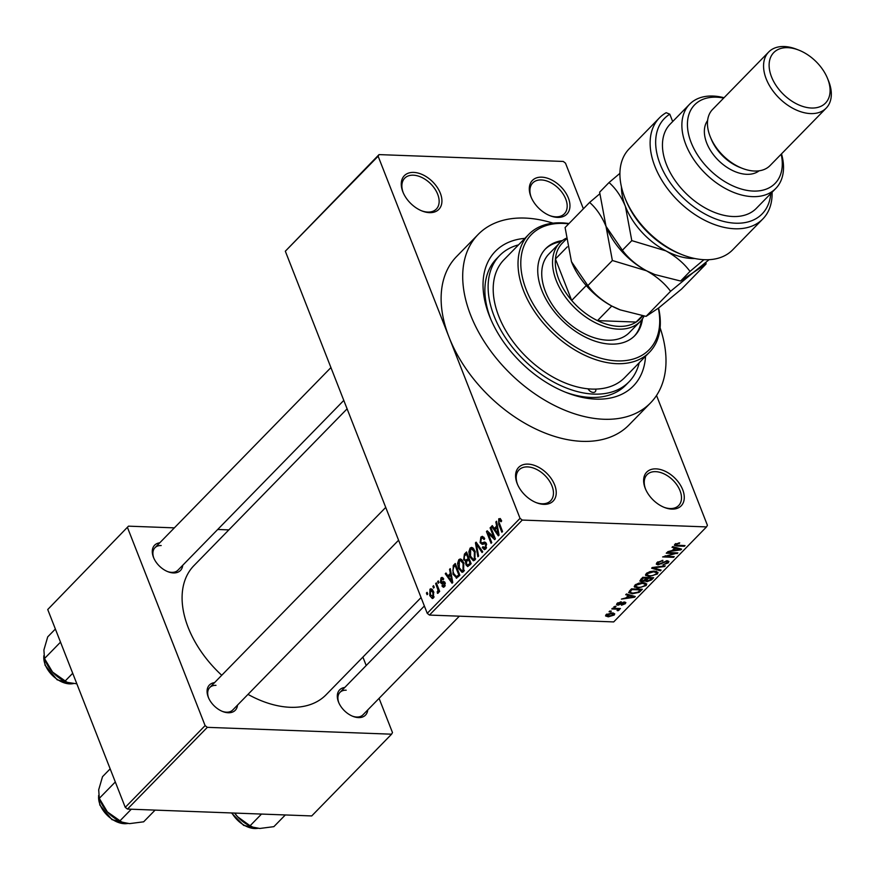<?xml version="1.0" encoding="UTF-8"?>
<svg xmlns="http://www.w3.org/2000/svg" width="875" height="875" viewBox="0 0 875 875"><rect width="100%" height="100%" fill="white"/><g stroke="black" fill="none" stroke-linecap="round" stroke-linejoin="round"><path stroke-width="1.31" d="M557.517 217.405A24.106 15.411 -135.7 0 1 550.244 215.808A24.106 15.411 -135.7 0 1 531.103 197.105A24.106 15.411 -135.7 0 1 541.745 177.166A24.106 15.411 -135.7 0 1 568.367 197.98A24.106 15.411 -135.7 0 1 557.517 217.405M549.664 215.578A22.094 14.131 44.3 0 0 555.778 216.825A22.094 14.131 44.3 0 0 564.353 213.828A22.094 14.131 44.3 0 0 562.734 193.419A22.094 14.131 44.3 0 0 541.319 179.944A22.094 14.131 44.3 0 0 532.744 182.952A22.094 14.131 44.3 0 0 531.344 197.673M671.836 509.108A24.106 15.411 -135.7 0 1 664.562 507.511A24.106 15.411 -135.7 0 1 645.422 488.808A24.106 15.411 -135.7 0 1 656.064 468.869A24.106 15.411 -135.7 0 1 682.686 489.683A24.106 15.411 -135.7 0 1 671.836 509.108M663.983 507.281A22.094 14.131 44.3 0 0 670.097 508.539A22.094 14.131 44.3 0 0 678.672 505.531A22.094 14.131 44.3 0 0 677.053 485.133A22.094 14.131 44.3 0 0 655.638 471.658A22.094 14.131 44.3 0 0 647.062 474.655A22.094 14.131 44.3 0 0 645.663 489.377M543.791 504.35A24.106 15.411 -135.7 0 1 536.528 502.753A24.106 15.411 -135.7 0 1 517.377 484.05A24.106 15.411 -135.7 0 1 528.03 464.111A24.106 15.411 -135.7 0 1 554.652 484.925A24.106 15.411 -135.7 0 1 543.791 504.35M535.948 502.523A22.094 14.131 44.3 0 0 542.062 503.781A22.094 14.131 44.3 0 0 550.638 500.773A22.094 14.131 44.3 0 0 549.019 480.375A22.094 14.131 44.3 0 0 527.603 466.9A22.094 14.131 44.3 0 0 519.028 469.897A22.094 14.131 44.3 0 0 517.628 484.619M429.472 212.647A24.106 15.411 -135.7 0 1 422.209 211.05A24.106 15.411 -135.7 0 1 403.058 192.336A24.106 15.411 -135.7 0 1 413.711 172.408A24.106 15.411 -135.7 0 1 440.333 193.222A24.106 15.411 -135.7 0 1 429.472 212.647M421.63 210.809A22.094 14.131 44.3 0 0 427.744 212.067A22.094 14.131 44.3 0 0 436.319 209.07A22.094 14.131 44.3 0 0 434.7 188.661A22.094 14.131 44.3 0 0 413.284 175.186A22.094 14.131 44.3 0 0 404.709 178.194A22.094 14.131 44.3 0 0 403.309 192.916M182.722 565.283A18.08 11.561 -135.7 0 1 173.447 572.939A18.08 11.561 -135.7 0 1 167.989 571.736A18.08 11.561 -135.7 0 1 153.628 557.703A18.08 11.561 -135.7 0 1 159.731 542.828M161.197 545.541A16.067 10.27 44.3 0 0 154.952 547.728A16.067 10.27 44.3 0 0 153.88 558.283M167.409 571.506A16.067 10.27 44.3 0 0 171.708 572.359A16.067 10.27 44.3 0 0 177.942 570.183L343.787 400.411M367.741 709.942A18.08 11.561 -135.7 0 1 358.455 717.598A18.08 11.561 -135.7 0 1 353.008 716.395A18.08 11.561 -135.7 0 1 338.647 702.362A18.08 11.561 -135.7 0 1 344.75 687.487M346.205 690.2A16.067 10.27 44.3 0 0 339.97 692.377A16.067 10.27 44.3 0 0 338.898 702.942M352.428 716.155A16.067 10.27 44.3 0 0 356.727 717.019A16.067 10.27 44.3 0 0 362.961 714.842L459.342 616.186M237.519 705.108A18.08 11.561 -135.7 0 1 228.233 712.753A18.08 11.561 -135.7 0 1 222.786 711.561A18.08 11.561 -135.7 0 1 208.425 697.528A18.08 11.561 -135.7 0 1 214.528 682.653M215.983 685.355A16.067 10.27 44.3 0 0 209.748 687.542A16.067 10.27 44.3 0 0 208.677 698.108M222.206 711.32A16.067 10.27 44.3 0 0 226.505 712.184A16.067 10.27 44.3 0 0 232.739 709.997L398.584 540.225M645.553 356.267A96.414 61.644 -135.7 0 1 595.886 399.131A96.414 61.644 -135.7 0 1 566.825 392.744A96.414 61.644 -135.7 0 1 490.23 317.931A96.414 61.644 -135.7 0 1 524.869 238.372M518.514 244.869A90.388 57.794 44.3 0 0 499.702 255.5L496.464 258.814A90.388 57.794 44.3 0 0 490.962 319.637M565.097 392.066A90.388 57.794 44.3 0 0 590.68 397.425A90.388 57.794 44.3 0 0 625.767 385.142L629.005 381.828A90.388 57.794 44.3 0 0 639.198 362.775M553.011 223.158A120.509 77.055 44.3 0 0 524.934 218.072A120.509 77.055 44.3 0 0 478.144 234.456A120.509 77.055 44.3 0 0 486.97 345.756A120.509 77.055 44.3 0 0 603.772 419.256A120.509 77.055 44.3 0 0 650.562 402.883A120.509 77.055 44.3 0 0 660.1 327.775M378.131 156.22L285.327 251.213L379.039 154.602L378.131 156.22L449.083 337.28A120.509 77.055 44.3 0 0 582.192 441.35A120.509 77.055 44.3 0 0 628.972 424.977L650.562 402.883M247.997 694.378A92.389 59.073 44.3 0 0 290.259 707.295A92.389 59.073 44.3 0 0 326.123 694.739L421.061 597.57M379.039 154.602L563.281 161.448L565.502 163.177L583.384 208.808M656.523 395.456L707.416 525.295L706.508 526.914L522.266 520.067L429.45 615.07L427.241 613.331L520.045 518.339L522.266 520.067M429.942 589.203L431.036 588.711L433.595 591.664L433.409 598.052L432.316 598.544L429.8 595.678L429.942 589.203L432.217 589.291M435.652 583.581L436.33 582.881L439.677 591.413L438.988 592.123L438.462 590.756L438.233 593.108L437.402 593.327L437.938 589.881L435.652 583.581L436.625 583.625M440.978 577.916L442.061 577.369L443.723 578.944L443.1 579.797L441.405 579.184L441.481 582.05L443.734 581.427L445.058 582.706L444.467 586.731L443.352 587.278L441.919 585.922L442.553 585.058L443.964 585.528L444.445 583.581L441.656 583.811L440.398 582.378L440.978 577.916L443.111 577.992M443.702 578.9L441.405 579.184M441.481 582.05L444.62 581.919M445.047 585.911L443.363 585.845L445.178 585.583M456.772 578.102L452.977 574.153L453.25 565.556L455.262 563.5L459.867 575.236L456.28 578.178M466.594 561.663L463.684 559.716L464.417 554.127L466.55 551.95L471.144 563.686L467.709 566.595L465.97 564.856L465.445 561.663M475.442 542.85L476.109 542.161L482.748 551.808L482.038 552.541L476.361 543.834L478.603 556.052L477.881 556.795L475.442 542.85L476.613 542.894M490.098 527.855L490.777 527.144L495.381 538.88L494.648 539.634L488.064 533.192L491.75 542.598L491.061 543.298L486.467 531.562L487.2 530.808L493.773 537.239L490.098 527.855L491.072 527.887M500.15 518.503L501.67 520.909L501.047 521.763L499.253 520.177L498.87 521.817L502.545 531.552L501.856 532.252L498.728 524.289L498.75 518.777L500.533 518.842M501.277 520.023L499.253 520.177M285.327 251.213L427.241 613.331M478.144 234.456L456.564 256.55A120.509 77.055 44.3 0 0 449.083 337.28L520.045 518.339M495.852 521.959L496.573 521.227L499.078 535.095L498.356 535.839L491.564 526.345L492.286 525.612L494.255 528.5L496.628 526.072L495.852 521.959L496.705 521.992M486.314 543.495L482.223 544.381L480.091 542.653L480.889 537.053L482.377 536.32L484.717 538.694L484.094 539.547L482.486 537.972L481.37 538.486L480.769 541.92L481.808 542.927L484.663 542.008L486.434 543.758L485.734 548.975L484.345 549.653L482.289 547.586L482.923 546.722L485.177 547.619L485.723 544.414L484.816 543.386L486.292 543.441M486.325 548.177L484.258 548.1L486.555 547.673M472.817 547.903L475.07 551.239L474.83 560.131L473.342 560.788L469.82 556.806L468.858 551.895L470.116 548.089L471.559 547.411L472.817 547.903M461.53 559.453L463.783 562.789L463.553 571.681L462.055 572.337L458.544 568.356L457.57 563.434L458.839 559.628L460.283 558.961L461.53 559.453M449.542 569.362L450.264 568.619L452.769 582.498L452.047 583.231L445.266 573.748L445.977 573.005L447.945 575.903L450.319 573.475L449.542 569.362L450.406 569.395M437.609 581.58L438.298 580.869L438.955 582.553L438.266 583.253L437.609 581.58L438.583 581.612M432.895 586.392L433.584 585.692L434.241 587.366L433.552 588.077L432.895 586.392L433.88 586.436M426.42 593.02L427.109 592.32L427.766 593.994L427.077 594.705L426.42 593.02L427.405 593.064M610.63 611.811L609.066 611.756L609.755 611.056L611.319 611.111L610.63 611.811L610.334 611.078M615.934 609.098L611.811 608.945L612.5 608.245L620.452 608.541L618.494 609.197L619.084 610.083L618.002 610.739L617.072 610.487L617.433 609.284L615.639 608.355M618.209 608.453L618.789 609.317M618.002 610.739L617.083 608.409M615.333 606.988L613.78 606.933L616.022 606.288L615.333 606.988L615.048 606.255M617.969 605.216L616.525 604.625L617.061 603.422L621.294 601.803L618.144 603.509L618.45 604.505L624.608 602.033L625.855 602.558L625.319 603.695L621.458 605.238L624.159 603.684L624.083 602.744L617.969 605.216L617.203 603.28M617.859 602.777L618.45 604.505M624.159 603.684L623.82 602.077M628.381 595.448L625.713 594.716L626.434 593.983L635.272 596.52L634.55 597.264L621.425 599.102L626.008 597.877L628.381 595.448L627.987 594.431M634.244 586.239L634.627 587.212L634.922 585.134L638.608 583.188L643.037 582.63L646.756 583.931L646.133 585.561L637.864 588.055L634.298 586.753M645.531 574.7L645.903 575.663L646.198 573.584L649.884 571.637L654.314 571.08L658.044 572.381L657.409 574.011L649.152 576.505L645.575 575.203M674.833 544.283L679.733 542.883L676.08 544.359L676.167 545.147L685.038 545.584L684.348 546.284L676.933 546.011L674.395 545.3L674.833 544.283M675.773 543.583L676.167 545.147M706.508 526.914L613.703 621.917L429.45 615.07M674.691 548.045L672.011 547.323L672.733 546.58L681.581 549.128L680.859 549.861L667.734 551.698L672.306 550.473L674.691 548.045L674.286 547.028M675.008 553.536L666.258 553.208L666.947 552.508L677.873 552.913L665.481 556.303L674.242 556.631L673.564 557.331L662.627 556.927L675.008 553.536L674.723 552.792M658.011 564.867L656.272 564.123L656.972 562.559L662.944 560.372L658.197 562.669L658.678 564.167L667.275 560.744L668.938 561.433L668.314 562.855L662.987 564.845L667.013 562.822L666.553 561.444L658.011 564.867L657.07 562.472M657.158 562.384L658.678 564.167M667.013 562.822L666.291 560.788M660.384 570.817L651.612 568.203L652.28 567.514L665.252 565.841L664.541 566.573L653.264 567.864L661.106 570.084L660.384 570.817L659.969 569.756M641.703 581.744L639.8 581.011L642.72 577.314L653.647 577.719L651.514 579.895L646.877 581.733L645.323 580.891L641.703 581.744L641.298 580.705M645.367 581.098L645.072 580.234M632.352 593.786L628.611 592.583L631.433 588.864L642.359 589.269L639.155 592.342L632.352 593.786L632.045 593.009M608.311 616.831L605.555 615.923L606.025 614.709L612.062 612.905L614.731 613.802L614.261 615.016L608.311 616.831L608.005 616.044M47.731 609.525L128.494 526.159L47.731 609.525L125.256 807.352L205.111 725.605L207.331 727.344L127.477 809.08L125.256 807.352M127.586 527.778L205.111 725.605M207.331 727.344L391.584 734.191L311.719 815.938L127.477 809.08M362.906 657.092L366.209 665.525M379.072 698.348L392.481 732.572L391.584 734.191M228.845 529.889L217.7 529.484M174.355 527.866L128.494 526.159M347.102 408.844L193.944 565.611A92.389 59.073 44.3 0 0 221.736 675.27M678.902 542.883L679.186 543.594M684.064 545.541L684.348 546.284M680.433 548.8L680.859 549.861M678.267 549.106L675.73 548.33L673.827 550.288L680.028 549.5L678.267 549.106L677.862 548.056M675.336 547.334L675.73 548.33M679.656 548.57L680.028 549.5M673.444 549.325L673.827 550.288M676.834 552.869L677.141 553.667M665.263 555.745L665.481 556.303M673.269 556.587L673.564 557.331M662.123 560.383L662.397 561.083M657.858 561.816L658.197 562.669M667.494 560.755L668.314 562.855M661.38 563.227L661.653 563.905M664.3 565.961L664.541 566.573M656.359 571.309L657.409 574.011M648.845 575.728L649.152 576.505M656.13 573.967L656.611 572.731L653.614 571.78L647.489 573.628L647.03 574.853L649.873 575.805L652.63 575.597L656.13 573.967M653.341 571.08L653.614 571.78M647.161 572.808L647.489 573.628M651.131 578.933L651.514 579.895M646.472 580.705L646.877 581.733M651.678 578.375L648.419 578.255L646.516 580.311L647.38 581.022L650.486 579.6L651.678 578.375L651.394 577.631M648.123 577.511L648.419 578.255M646.1 579.261L647.38 581.022M646.855 577.467L647.139 578.2L643.311 578.058L641.266 580.628L640.752 579.327M643.016 577.325L643.311 578.058M640.861 579.217L642.381 581.044L647.139 578.2M641.473 578.583L641.845 579.556M645.072 582.859L646.133 585.561M637.558 587.278L637.864 588.055M644.853 585.517L645.323 584.281L642.327 583.33L636.202 585.178L635.753 586.403L638.586 587.355L641.353 587.147L644.853 585.517M642.053 582.63L642.327 583.33M635.884 584.358L636.202 585.178M638.827 591.511L639.155 592.342M640.402 589.925L632.023 589.608L630.788 590.877L630.656 592.703L633.052 593.086L637.984 592.156L640.402 589.925L640.106 589.181M631.739 588.875L632.023 589.608M629.519 590.822L630.656 592.703M630.416 589.903L630.788 590.877M634.134 596.192L634.55 597.264M631.969 596.509L629.431 595.733L627.517 597.691L633.719 596.903L631.969 596.509L631.553 595.459M629.038 594.727L629.431 595.733M633.358 595.973L633.719 596.903M627.134 596.717L627.517 597.691M620.495 601.869L620.747 602.514M624.673 602.033L625.319 603.695M622.945 602.284L623.197 602.941M619.467 608.497L619.762 609.241M613.495 613.058L614.261 615.016M606.867 614.053L608.923 616.12L613.145 614.961L612.894 612.97M613.145 614.961L611.373 613.605L606.9 615.464L606.462 614.337M611.1 612.905L611.373 613.605M492.811 526.389L491.564 526.345M496.059 528.577L494.255 528.5M497.448 526.105L496.628 526.072M497.634 531.748L496.934 527.68L495.02 529.638L498.192 534.297L497.634 531.748L498.477 531.781M497.744 527.712L496.934 527.68M498.936 534.33L498.192 534.297M489.694 533.247L488.064 533.192M488.031 531.628L486.467 531.562M494.747 537.283L493.773 537.239M483.853 537.163L480.889 537.053M483.459 547.63L482.289 547.586M486.653 544.447L485.723 544.414M481.25 542.697L480.091 542.653M477.291 543.867L476.361 543.834M470.827 556.839L469.82 556.806M469.733 551.928L468.858 551.895M473.167 548.198L470.116 548.089M474.294 558.764L474.37 551.917L471.734 548.964L470.662 549.456L470.52 556.139L473.2 559.245L475.661 558.808M475.333 551.961L474.37 551.917M467.217 564.9L465.97 564.856M464.767 559.759L463.684 559.716M469.919 563.019L468.552 559.519L466.583 561.684L466.583 563.959L467.578 565.031L470.903 563.052M469.525 559.552L468.552 559.519M468.016 558.141L466.397 554.028L464.286 556.391L464.363 559.005L465.533 560.23L468.989 558.173M467.381 554.061L466.397 554.028M468.464 559.595L466.659 559.53M459.55 568.389L458.544 568.356M458.456 563.467L457.57 563.434M461.88 559.748L458.839 559.628M463.006 570.314L463.094 563.467L460.447 560.514L459.375 560.995L459.244 567.689L461.923 570.795L464.373 570.358M464.045 563.511L463.094 563.467M455.066 565.633L453.25 565.556M453.972 574.186L452.977 574.153M458.642 574.569L455.12 565.578L453.884 566.836L452.823 570.314L453.677 573.464L456.356 576.581L459.616 574.602M456.094 565.611L455.12 565.578M459.233 575.881L457.428 575.816M458.478 576.658L456.138 576.603L458.456 576.68M446.512 573.792L445.266 573.748M449.761 575.969L447.945 575.903M451.15 573.508L450.319 573.475M451.325 579.152L450.625 575.083L448.722 577.041L451.883 581.7L451.325 579.152L452.178 579.184M451.434 575.116L450.625 575.083M452.637 581.722L451.883 581.7M444.806 582.17L441.634 582.061M444.981 586.031L441.919 585.922M445.32 583.614L444.445 583.581M445.211 583.155L443.942 583.1M444.992 582.542L440.398 582.378M439.436 590.789L438.462 590.756M438.55 591.959L437.117 591.905M438.539 591.577L437.675 591.544M439.097 589.925L437.938 589.881M438.353 588.044L437.38 588.011M430.817 595.711L429.8 595.678M433.989 597.177L432.283 597.111L432.95 596.805L432.906 592.375L430.402 590.45L430.456 594.891L434.109 596.848M433.858 592.408L432.906 592.375M432.906 590.209L430.402 590.45M528.828 234.314L504.011 259.711A84.361 53.944 44.3 0 0 508.856 335.628A84.361 53.944 44.3 0 0 588.055 388.817A5.02 3.216 44.3 0 0 593.261 392.427A5.02 3.216 44.3 0 0 595.208 391.748A5.02 3.216 44.3 0 0 595.744 389.102A84.361 53.944 44.3 0 0 624.695 377.617L649.513 352.209A84.361 53.944 -135.7 0 1 616.766 363.672A84.361 53.944 -135.7 0 1 535.008 312.222A84.361 53.944 -135.7 0 1 528.828 234.314A84.361 53.944 -135.7 0 1 561.575 222.852A84.361 53.944 -135.7 0 1 568.991 223.541M562.417 240.559A62.267 39.812 44.3 0 0 545.716 248.642A62.267 39.812 44.3 0 0 550.266 306.152A62.267 39.812 44.3 0 0 610.619 344.127A62.267 39.812 44.3 0 0 634.791 335.661A62.267 39.812 44.3 0 0 642.48 318.773M634.244 336.208A62.267 39.812 44.3 0 0 641.353 320.228M568.695 223.847A82.348 52.653 44.3 0 0 563.314 223.42A82.348 52.653 44.3 0 0 526.236 289.778A82.348 52.653 44.3 0 0 617.192 360.894A82.348 52.653 44.3 0 0 658.361 308.197M588.055 388.817A84.361 53.944 44.3 0 0 591.948 389.08A84.361 53.944 44.3 0 0 595.744 389.102M499.702 255.5A90.388 57.794 44.3 0 0 506.319 338.975A90.388 57.794 44.3 0 0 593.917 394.111A90.388 57.794 44.3 0 0 629.005 381.828M644.142 316.083A56.241 35.963 -135.7 0 1 640.194 321.508L629.398 332.555A56.241 35.963 -135.7 0 1 607.567 340.2A56.241 35.963 -135.7 0 1 553.055 305.9A56.241 35.963 -135.7 0 1 548.942 253.958L559.737 242.911A56.241 35.963 -135.7 0 1 565.994 238.339M658.58 308.033A84.361 53.944 -135.7 0 1 649.513 352.209M560.995 241.719A62.267 39.812 44.3 0 0 545.18 249.2M566.103 239.269L562.253 243.206A54.228 34.672 44.3 0 0 555.439 258.978A54.228 34.672 44.3 0 0 558.884 279.541A54.228 34.672 44.3 0 0 571.692 300.453A54.228 34.672 44.3 0 0 597.494 320.622A54.228 34.672 44.3 0 0 636.125 322.066A54.228 34.672 44.3 0 0 639.833 319.003L642.895 315.875M640.194 321.508A56.241 35.963 -135.7 0 1 596.17 323.137A56.241 35.963 -135.7 0 1 556.248 280.591A56.241 35.963 -135.7 0 1 559.737 242.911M567.295 246.848L555.439 258.978L571.692 300.453L586.25 285.556M611.767 306.02L597.494 320.622L636.125 322.066L642.272 315.766M261.516 814.067L250.086 825.77L237.595 816.747L234.675 813.072M285.316 814.953L273.875 826.656L259.777 828.472L252.853 827.127L250.086 825.77M234.62 813.072A26.512 16.953 44.3 0 0 237.595 816.747A26.512 16.953 44.3 0 0 251.781 826.711L252.853 827.127M55.377 629.027L47.72 636.858L43.903 649.961L44.494 658.547L60.517 642.141M52.577 672.087L44.494 658.547L45.708 661.478A26.512 16.953 44.3 0 0 52.577 672.087A26.512 16.953 44.3 0 0 66.773 682.052L52.577 672.087M72.713 673.28L65.067 681.111M76.847 683.812L67.834 682.467M115.314 781.966L99.291 798.361L98.7 789.775L102.517 776.683L110.173 768.841M107.373 811.902L99.291 798.361L100.505 801.303A26.512 16.953 44.3 0 0 107.373 811.902A26.512 16.953 44.3 0 0 121.559 821.877L107.373 811.902M131.294 809.222L119.864 820.936M155.094 810.108L143.653 821.811L129.555 823.627L122.631 822.292M682.752 254.931L680.487 254.045A68.294 43.663 -135.7 0 1 626.237 201.053L625.308 198.811A72.308 46.233 44.3 0 0 682.752 254.931A72.308 46.233 44.3 0 0 704.55 259.711A72.308 46.233 44.3 0 0 732.627 249.889L762.836 218.958A72.308 46.233 -135.7 0 1 678.803 201.502A72.308 46.233 -135.7 0 1 659.389 117.906A72.308 46.233 -135.7 0 1 666.192 112.7L669.802 114.198L672.689 121.548M659.389 117.906L629.18 148.838A72.308 46.233 44.3 0 0 625.308 198.811M723.712 98.055A56.241 35.963 44.3 0 0 716.461 97.191A56.241 35.963 44.3 0 0 691.141 142.505A56.241 35.963 44.3 0 0 753.255 191.067A56.241 35.963 44.3 0 0 781.178 154.197M781.506 153.869A60.255 38.533 -135.7 0 1 775.797 188.442A60.255 38.533 -135.7 0 1 752.412 196.634A60.255 38.533 -135.7 0 1 694.006 159.884A60.255 38.533 -135.7 0 1 689.598 104.234A60.255 38.533 -135.7 0 1 712.983 96.042A60.255 38.533 -135.7 0 1 724.03 97.727M768.709 51.986L712.6 109.43A40.173 25.681 44.3 0 0 710.445 137.2A40.173 25.681 44.3 0 0 742.361 168.372A40.173 25.681 44.3 0 0 754.469 171.03A40.173 25.681 44.3 0 0 770.066 165.572L826.186 108.128A40.173 25.681 -135.7 0 1 810.589 113.586A40.173 25.681 -135.7 0 1 771.652 89.086A40.173 25.681 -135.7 0 1 768.709 51.986A40.173 25.681 -135.7 0 1 784.306 46.528A40.173 25.681 -135.7 0 1 796.414 49.197L798.678 50.072A36.148 23.122 44.3 0 0 787.773 47.677A36.148 23.122 44.3 0 0 771.498 76.803A36.148 23.122 44.3 0 0 811.431 108.03A36.148 23.122 44.3 0 0 827.4 78.127A36.148 23.122 44.3 0 0 798.678 50.072M827.4 78.127L828.33 80.369A40.173 25.681 -135.7 0 1 826.186 108.128M707.613 120.498A36.148 23.122 44.3 0 0 712.578 153.595A36.148 23.122 44.3 0 0 746.681 174.311A36.148 23.122 44.3 0 0 759.117 170.811M689.598 104.234L670.173 124.119A60.255 38.533 44.3 0 0 674.581 179.769A60.255 38.533 44.3 0 0 732.987 216.519A60.255 38.533 44.3 0 0 756.372 208.327L775.797 188.442M772.078 192.259A72.308 46.233 -135.7 0 1 762.836 218.958M669.802 114.198A68.294 43.663 44.3 0 0 691.272 204.925A68.294 43.663 44.3 0 0 770.733 193.627M710.445 137.2L711.375 139.431A36.148 23.122 44.3 0 0 740.097 167.497L742.361 168.372M612.369 260.509L646.494 270.769C656.578 276.413 664.606 283.248 670.589 291.287L693.328 272.508L706.059 263.988L681.538 289.089L658.798 307.858L646.078 316.378L620.266 309.892L611.953 306.119C601.869 300.475 593.841 293.639 587.858 285.6L571.462 261.691L565.097 227.533L589.608 202.431C596.291 208.272 601.748 216.234 606.003 226.341L612.369 260.509L587.858 285.6M670.589 291.287L646.078 316.378M706.059 263.988L705.961 262.303M599.725 193.867L589.608 202.431M709.078 259.689L693.328 272.508L680.608 281.028L654.806 274.542L646.494 270.769C636.398 265.125 628.37 258.289 622.387 250.25L606.003 226.341A60.255 38.533 44.3 0 0 606.517 227.62A60.255 38.533 44.3 0 0 646.494 270.769A60.255 38.533 44.3 0 0 654.391 274.389A60.255 38.533 44.3 0 0 654.762 274.531M571.462 261.691A60.255 38.533 44.3 0 0 571.988 262.97A60.255 38.533 44.3 0 0 611.953 306.119A60.255 38.533 44.3 0 0 619.85 309.739A60.255 38.533 44.3 0 0 620.211 309.87M606.003 226.341L599.627 192.183L609.033 182.547C615.705 188.388 621.173 196.35 625.428 206.456A60.255 38.533 44.3 0 0 665.919 250.884A60.255 38.533 44.3 0 0 694.772 258.508M621.447 186.878A60.255 38.533 44.3 0 0 625.428 206.456L631.794 240.625L665.919 250.884C676.003 256.528 684.042 263.375 690.014 271.403L703.927 259.689M619.916 173.337L609.033 182.547M690.014 271.403L680.608 281.028M631.794 240.625L622.387 250.25M676.627 545.234L676.933 546.011M663.141 562.023L663.414 562.702M646.745 578.605L647.128 579.567M640.062 590.264L640.434 591.237M621.644 602.908L621.961 603.728M499.712 524.322L498.728 524.289M485.647 542.478L483.35 542.391M478.373 545.442L477.356 545.409M466.233 554.192L464.417 554.127M470.542 564.309L468.727 564.244M231.941 812.962A22.094 14.131 44.3 0 0 257.808 828.319M43.859 656.217A22.094 14.131 44.3 0 0 45.248 664.803A22.094 14.131 44.3 0 0 72.789 683.659M98.656 796.031A22.094 14.131 44.3 0 0 100.034 804.617A22.094 14.131 44.3 0 0 127.586 823.484M675.872 544.917L675.423 543.791M667.494 561.837L667.056 560.733M656.611 572.731L656.031 571.244M647.03 574.853L646.45 573.355M646.472 580.694L645.969 579.403M645.323 584.281L644.744 582.794M635.753 586.403L635.163 584.905M617.805 604.22L617.378 603.127M624.542 602.952L624.181 602.033M617.848 609.558L617.4 608.42M482.486 537.972L484.422 538.038M481.808 542.927L486.106 543.091M473.2 559.245L475.42 559.322M471.734 548.964L473.911 549.041M467.578 565.031L469.755 565.119M465.533 560.23L467.775 560.306M461.923 570.795L464.144 570.872M460.447 560.514L462.634 560.591M441.547 582.061L444.806 582.181M339.97 692.377L424.364 605.992M154.952 547.728L330.925 367.587M385.722 507.413L209.748 687.542M258.169 828.363L243.655 825.398L231.481 812.952M73.15 683.703L57.159 679.82L45.062 665.273L43.794 655.769M98.58 795.583L99.859 805.098L111.945 819.634L127.947 823.517"/></g></svg>
